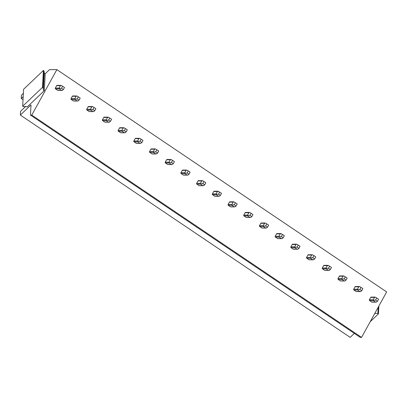 <?xml version="1.0" encoding="UTF-8"?>
<svg xmlns="http://www.w3.org/2000/svg" width="407" height="407" viewBox="0 0 407 407"><rect width="100%" height="100%" fill="white"/><g stroke="black" fill="none" stroke-linecap="round" stroke-linejoin="round"><path stroke-width="0.61" d="M374.781 313.436L377.844 313.436L378.459 313.853L378.876 306.013M378.459 313.853L370.228 321.678M377.844 313.436L378.169 307.295M375.025 313.599L375.061 312.922M22.68 106.217L23.301 106.634L26.114 106.466L27.04 107.092L44.307 90.675L43.381 90.049L43.101 87.8L42.486 87.383L22.68 106.217L23.581 89.291L43.386 70.457L42.486 87.383M44.307 90.675L45.208 73.748L44.282 73.123L44.007 70.874L43.386 70.457M43.101 87.8L44.007 70.874M43.381 90.049L44.282 73.123M23.031 99.684L21.235 98.474L23.194 96.612M23.372 93.203L21.403 95.33L21.235 98.474M25.641 106.497L20.548 111.34L20.35 115.064L31.013 104.92L30.474 115.079L31.766 115.079L56.858 69.628L49.547 69.617L45.208 73.743M354.334 333.379L350.142 337.362L20.35 115.064M30.474 115.079L360.266 337.378L361.558 337.383L386.65 291.931L56.858 69.628M361.558 337.383L31.766 115.079M370.925 297.186L371.489 297.186A0.6 0.544 90.1 0 0 370.746 297.385L369.424 299.776A0.6 0.544 90.1 0 0 369.602 300.605L371.769 302.06A0.6 0.544 90.1 0 0 372.049 302.152L375.987 302.157M355.219 286.599L355.784 286.599A0.6 0.544 90.1 0 0 355.041 286.803L353.719 289.194A0.6 0.544 90.1 0 0 353.902 290.018L356.064 291.478A0.6 0.544 90.1 0 0 356.344 291.565L360.281 291.57M339.519 276.012L340.084 276.017A0.6 0.544 90.1 0 0 339.336 276.216L338.014 278.607A0.6 0.544 90.1 0 0 338.197 279.431L340.359 280.891A0.6 0.544 90.1 0 0 340.644 280.978L344.576 280.983M323.814 265.43L324.379 265.43A0.6 0.544 90.1 0 0 323.631 265.629L322.308 268.02A0.6 0.544 90.1 0 0 322.492 268.844L324.654 270.304A0.6 0.544 90.1 0 0 324.939 270.39L328.871 270.401M308.109 254.843L308.674 254.843A0.6 0.544 90.1 0 0 307.926 255.041L306.603 257.438A0.6 0.544 90.1 0 0 306.786 258.262L308.949 259.717A0.6 0.544 90.1 0 0 309.234 259.808L313.166 259.814M292.404 244.256L292.969 244.256A0.6 0.544 90.1 0 0 292.221 244.459L290.903 246.851A0.6 0.544 90.1 0 0 291.081 247.675L293.249 249.135A0.6 0.544 90.1 0 0 293.528 249.221L297.461 249.226M276.699 233.669L277.264 233.674A0.6 0.544 90.1 0 0 276.516 233.872L275.198 236.263A0.6 0.544 90.1 0 0 275.376 237.088L277.543 238.548A0.6 0.544 90.1 0 0 277.823 238.634L281.761 238.639M260.994 223.087L261.559 223.087A0.6 0.544 90.1 0 0 260.811 223.285L259.493 225.676A0.6 0.544 90.1 0 0 259.671 226.501L261.838 227.961A0.6 0.544 90.1 0 0 262.118 228.047L266.056 228.057M245.289 212.5L245.853 212.5A0.6 0.544 90.1 0 0 245.111 212.698L243.788 215.094A0.6 0.544 90.1 0 0 243.971 215.919L246.133 217.374A0.6 0.544 90.1 0 0 246.413 217.465L250.351 217.47M229.589 201.913L230.148 201.913A0.6 0.544 90.1 0 0 229.406 202.116L228.083 204.507A0.6 0.544 90.1 0 0 228.266 205.332L230.428 206.792A0.6 0.544 90.1 0 0 230.708 206.878L234.646 206.883M213.884 191.326L214.448 191.331A0.6 0.544 90.1 0 0 213.7 191.529L212.378 193.92A0.6 0.544 90.1 0 0 212.561 194.744L214.723 196.205A0.6 0.544 90.1 0 0 215.008 196.291L218.941 196.296M198.178 180.744L198.743 180.744A0.6 0.544 90.1 0 0 197.995 180.942L196.673 183.333A0.6 0.544 90.1 0 0 196.856 184.157L199.018 185.617A0.6 0.544 90.1 0 0 199.303 185.704L203.235 185.714M182.473 170.157L183.038 170.157A0.6 0.544 90.1 0 0 182.29 170.355L180.973 172.751A0.6 0.544 90.1 0 0 181.151 173.575L183.313 175.03A0.6 0.544 90.1 0 0 183.598 175.122L187.53 175.127M166.768 159.569L167.333 159.569A0.6 0.544 90.1 0 0 166.585 159.773L165.267 162.164A0.6 0.544 90.1 0 0 165.446 162.988L167.613 164.448A0.6 0.544 90.1 0 0 167.893 164.535L171.83 164.54M151.063 148.982L151.628 148.987A0.6 0.544 90.1 0 0 150.88 149.186L149.562 151.577A0.6 0.544 90.1 0 0 149.74 152.401L151.908 153.861A0.6 0.544 90.1 0 0 152.187 153.948L156.125 153.953M135.358 138.4L135.923 138.4A0.6 0.544 90.1 0 0 135.18 138.599L133.857 140.99A0.6 0.544 90.1 0 0 134.035 141.814L136.203 143.274A0.6 0.544 90.1 0 0 136.482 143.361L140.42 143.371M119.653 127.813L120.218 127.813A0.6 0.544 90.1 0 0 119.475 128.012L118.152 130.408A0.6 0.544 90.1 0 0 118.335 131.232L120.497 132.687A0.6 0.544 90.1 0 0 120.777 132.779L124.715 132.784M103.953 117.226L104.518 117.226A0.6 0.544 90.1 0 0 103.77 117.43L102.447 119.821A0.6 0.544 90.1 0 0 102.63 120.645L104.792 122.105A0.6 0.544 90.1 0 0 105.077 122.192L109.01 122.197M88.248 106.639L88.812 106.644A0.6 0.544 90.1 0 0 88.065 106.843L86.742 109.234A0.6 0.544 90.1 0 0 86.925 110.058L89.087 111.518A0.6 0.544 90.1 0 0 89.372 111.604L93.305 111.61M72.543 96.057L73.107 96.057A0.6 0.544 90.1 0 0 72.36 96.255L71.037 98.647A0.6 0.544 90.1 0 0 71.22 99.476L73.382 100.931A0.6 0.544 90.1 0 0 73.667 101.017L77.6 101.028M56.838 85.47L57.402 85.47A0.6 0.544 90.1 0 0 56.654 85.668L55.337 88.065A0.6 0.544 90.1 0 0 55.515 88.889L57.682 90.344A0.6 0.544 90.1 0 0 57.962 90.435L61.895 90.44M375.59 300.03L376.719 297.98L375.203 297.12L374.491 297.39L373.173 299.786L373.484 300.239L375.59 300.03L377.447 301.282L378.576 299.231L376.719 297.98M371.769 302.06L376.302 302.142L375.519 302.065L373.351 300.61L373.484 300.239M376.302 302.142L377.447 301.282M359.885 289.448L361.019 287.398L359.498 286.533L358.791 286.808L357.468 289.199L357.778 289.652L359.885 289.448L361.742 290.695L362.871 288.644L361.019 287.398M356.064 291.478L360.597 291.554L359.813 291.483L357.651 290.023L357.778 289.652M360.597 291.554L361.742 290.695M344.18 278.861L345.314 276.811L343.793 275.951L343.086 276.221L341.763 278.612L342.073 279.065L344.18 278.861L346.036 280.113L347.166 278.062L345.314 276.811M340.359 280.891L344.892 280.967L344.108 280.896L341.946 279.436L342.073 279.065M344.892 280.967L346.036 280.113M328.474 268.274L329.609 266.224L328.088 265.364L327.381 265.634L326.058 268.025L326.368 268.483L328.474 268.274L330.331 269.526L331.461 267.475L329.609 266.224M324.654 270.304L329.192 270.38L328.403 270.309L326.241 268.854L326.368 268.483M329.192 270.38L330.331 269.526M312.769 257.687L313.904 255.637L312.388 254.777L311.676 255.047L310.353 257.443L310.663 257.896L312.769 257.687L314.626 258.938L315.761 256.888L313.904 255.637M308.949 259.717L313.487 259.798L312.698 259.722L310.536 258.267L310.663 257.896M313.487 259.798L314.626 258.938M297.069 247.105L298.199 245.055L296.683 244.195L295.97 244.465L294.653 246.856L294.963 247.308L297.069 247.105L298.921 248.351L300.056 246.301L298.199 245.055M293.249 249.135L297.782 249.211L296.993 249.14L294.831 247.68L294.963 247.308M297.782 249.211L298.921 248.351M281.364 236.518L282.494 234.468L280.978 233.608L280.265 233.877L278.948 236.269L279.258 236.721L281.364 236.518L283.216 237.769L284.351 235.719L282.494 234.468M277.543 238.548L282.076 238.624L281.293 238.553L279.126 237.093L279.258 236.721M282.076 238.624L283.216 237.769M265.659 225.931L266.788 223.881L265.272 223.021L264.56 223.29L263.243 225.682L263.553 226.139L265.659 225.931L267.511 227.182L268.645 225.132L266.788 223.881M261.838 227.961L266.371 228.037L265.588 227.966L263.421 226.511L263.553 226.139M266.371 228.037L267.511 227.182M249.954 215.344L251.083 213.293L249.567 212.434L248.86 212.703L247.537 215.1L247.848 215.552L249.954 215.344L251.811 216.595L252.94 214.545L251.083 213.293M246.133 217.374L250.666 217.455L249.883 217.379L247.715 215.924L247.848 215.552M250.666 217.455L251.811 216.595M234.249 204.762L235.383 202.711L233.862 201.852L233.155 202.121L231.832 204.512L232.143 204.965L234.249 204.762L236.106 206.008L237.235 203.958L235.383 202.711M230.428 206.792L234.961 206.868L234.178 206.797L232.015 205.337L232.143 204.965M234.961 206.868L236.106 206.008M218.544 194.175L219.678 192.124L218.157 191.265L217.45 191.534L216.127 193.925L216.438 194.378L218.544 194.175L220.401 195.426L221.53 193.376L219.678 192.124M214.723 196.205L219.256 196.281L218.473 196.21L216.31 194.75L216.438 194.378M219.256 196.281L220.401 195.426M202.839 183.588L203.973 181.537L202.457 180.677L201.745 180.947L200.422 183.338L200.732 183.796L202.839 183.588L204.696 184.839L205.825 182.789L203.973 181.537M199.018 185.617L203.556 185.694L202.767 185.623L200.605 184.168L200.732 183.796M203.556 185.694L204.696 184.839M187.139 173L188.268 170.95L186.752 170.09L186.04 170.36L184.717 172.756L185.027 173.209L187.139 173L188.99 174.252L190.125 172.202L188.268 170.95M183.313 175.03L187.851 175.112L187.062 175.041L184.9 173.58L185.027 173.209M187.851 175.112L188.99 174.252M171.433 162.418L172.563 160.368L171.047 159.508L170.335 159.778L169.017 162.169L169.327 162.622L171.433 162.418L173.285 163.665L174.42 161.615L172.563 160.368M167.613 164.448L172.146 164.525L171.362 164.453L169.195 162.993L169.327 162.622M172.146 164.525L173.285 163.665M155.728 151.831L156.858 149.781L155.342 148.921L154.629 149.191L153.312 151.582L153.622 152.035L155.728 151.831L157.58 153.083L158.715 151.033L156.858 149.781M151.908 153.861L156.441 153.938L155.657 153.866L153.49 152.406L153.622 152.035M156.441 153.938L157.58 153.083M140.023 141.244L141.153 139.194L139.637 138.334L138.924 138.604L137.607 140.995L137.917 141.453L140.023 141.244L141.88 142.496L143.01 140.446L141.153 139.194M136.203 143.274L140.736 143.35L139.952 143.279L137.785 141.824L137.917 141.453M140.736 143.35L141.88 142.496M124.318 130.657L125.453 128.607L123.931 127.747L123.224 128.017L121.902 130.413L122.212 130.866L124.318 130.657L126.175 131.909L127.305 129.858L125.453 128.607M120.497 132.687L125.03 132.768L124.247 132.697L122.085 131.237L122.212 130.866M125.03 132.768L126.175 131.909M108.613 120.075L109.748 118.025L108.226 117.165L107.519 117.435L106.196 119.826L106.507 120.279L108.613 120.075L110.47 121.322L111.599 119.271L109.748 118.025M104.792 122.105L109.325 122.181L108.542 122.11L106.38 120.65L106.507 120.279M109.325 122.181L110.47 121.322M92.908 109.488L94.042 107.438L92.521 106.578L91.814 106.848L90.491 109.239L90.802 109.692L92.908 109.488L94.765 110.74L95.894 108.689L94.042 107.438M89.087 111.518L93.62 111.594L92.837 111.523L90.675 110.063L90.802 109.692M93.62 111.594L94.765 110.74M77.203 98.901L78.337 96.851L76.821 95.991L76.109 96.261L74.786 98.652L75.097 99.11L77.203 98.901L79.06 100.153L80.194 98.102L78.337 96.851M73.382 100.931L77.92 101.007L77.132 100.936L74.969 99.481L75.097 99.11M77.92 101.007L79.06 100.153M61.503 88.314L62.632 86.264L61.116 85.404L60.404 85.674L59.086 88.07L59.397 88.523L61.503 88.314L63.355 89.565L64.489 87.515L62.632 86.264M57.682 90.344L62.215 90.425L61.426 90.354L59.264 88.894L59.397 88.523M62.215 90.425L63.355 89.565M373.173 299.786L369.424 299.776M373.351 300.61L369.602 300.605M370.746 297.385L374.491 297.39M357.468 289.199L353.719 289.194M357.651 290.023L353.902 290.018M355.041 286.803L358.791 286.808M341.763 278.612L338.014 278.607M341.946 279.436L338.197 279.431M339.336 276.216L343.086 276.221M326.058 268.025L322.308 268.02M326.241 268.854L322.492 268.844M323.631 265.629L327.381 265.634M310.353 257.443L306.603 257.438M310.536 258.267L306.786 258.262M307.926 255.041L311.676 255.047M294.653 246.856L290.903 246.851M294.831 247.68L291.081 247.675M292.221 244.459L295.97 244.465M278.948 236.269L275.198 236.263M279.126 237.093L275.376 237.088M276.516 233.872L280.265 233.877M263.243 225.682L259.493 225.676M263.421 226.511L259.671 226.501M260.811 223.285L264.56 223.29M247.537 215.1L243.788 215.094M247.715 215.924L243.971 215.919M245.111 212.698L248.86 212.703M231.832 204.512L228.083 204.507M232.015 205.337L228.266 205.332M229.406 202.116L233.155 202.121M216.127 193.925L212.378 193.92M216.31 194.75L212.561 194.744M213.7 191.529L217.45 191.534M200.422 183.338L196.673 183.333M200.605 184.168L196.856 184.157M197.995 180.942L201.745 180.947M184.717 172.756L180.973 172.751M184.9 173.58L181.151 173.575M182.29 170.355L186.04 170.36M169.017 162.169L165.267 162.164M169.195 162.993L165.446 162.988M166.585 159.773L170.335 159.778M153.312 151.582L149.562 151.577M153.49 152.406L149.74 152.401M150.88 149.186L154.629 149.191M137.607 140.995L133.857 140.99M137.785 141.824L134.035 141.814M135.18 138.599L138.924 138.604M121.902 130.413L118.152 130.408M122.085 131.237L118.335 131.232M119.475 128.012L123.224 128.017M106.196 119.826L102.447 119.821M106.38 120.65L102.63 120.645M103.77 117.43L107.519 117.435M90.491 109.239L86.742 109.234M90.675 110.063L86.925 110.058M88.065 106.843L91.814 106.848M74.786 98.652L71.037 98.647M74.969 99.481L71.22 99.476M72.36 96.255L76.109 96.261M59.086 88.07L55.337 88.065M59.264 88.894L55.515 88.889M56.654 85.668L60.404 85.674M371.209 297.1L375.142 297.105M355.504 286.513L359.437 286.518M339.799 275.926L343.737 275.931M324.094 265.344L328.032 265.349M308.389 254.757L312.327 254.762M292.684 244.169L296.622 244.175M276.984 233.582L280.916 233.587M261.279 223L265.211 223.005M245.574 212.413L249.506 212.418M229.869 201.826L233.806 201.831M214.163 191.239L218.101 191.244M198.458 180.657L202.396 180.662M182.753 170.07L186.691 170.075M167.053 159.483L170.986 159.488M151.348 148.896L155.281 148.901M135.643 138.314L139.576 138.319M119.938 127.727L123.87 127.732M104.233 117.14L108.17 117.145M88.528 106.553L92.465 106.558M72.822 95.971L76.76 95.976M57.117 85.384L61.055 85.389"/></g></svg>
